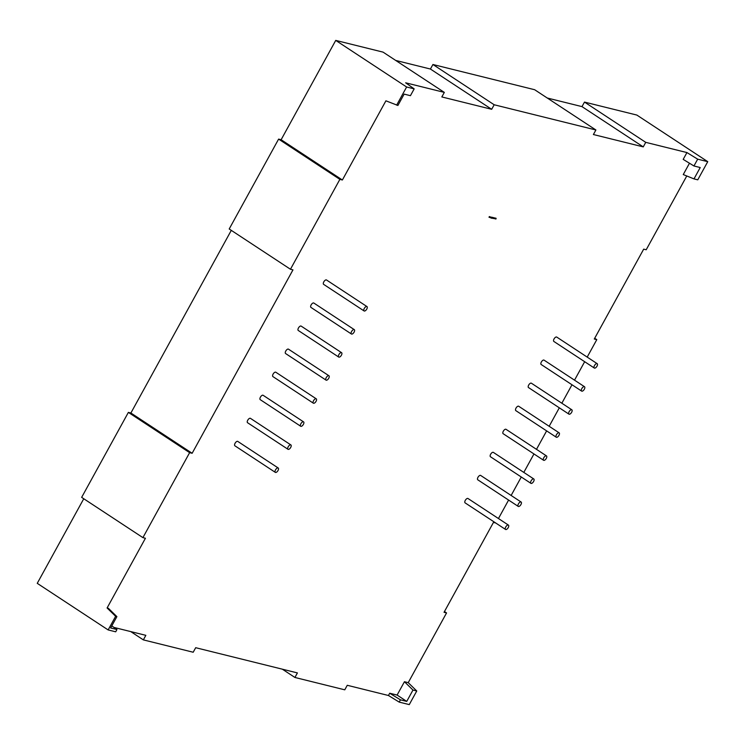 <?xml version="1.0" encoding="UTF-8"?>
<svg xmlns="http://www.w3.org/2000/svg" width="745" height="745" viewBox="0 0 745 745"><rect width="100%" height="100%" fill="white"/><g stroke="black" fill="none" stroke-linecap="round" stroke-linejoin="round"><path stroke-width="1.12" d="M597.183 363.662L556.729 337.066A2.617 1.239 123.3 0 0 554.038 338.947A2.617 1.239 123.3 0 0 553.852 341.443L594.305 368.039A2.617 1.239 123.3 0 0 597.006 366.158A2.617 1.239 123.3 0 0 597.183 363.662A2.617 1.239 123.3 0 0 594.491 365.534A2.617 1.239 123.3 0 0 594.305 368.039M278.211 468L237.757 441.403A2.617 1.239 123.3 0 0 235.066 443.284A2.617 1.239 123.3 0 0 234.88 445.78L275.333 472.377A2.617 1.239 123.3 0 0 278.034 470.495A2.617 1.239 123.3 0 0 278.211 468A2.617 1.239 123.3 0 0 275.52 469.872A2.617 1.239 123.3 0 0 275.333 472.377M508.435 525.095L467.981 498.498A2.617 1.239 123.3 0 0 465.29 500.37A2.617 1.239 123.3 0 0 465.113 502.875L505.566 529.462A2.617 1.239 -56.7 0 1 505.743 526.966A2.617 1.239 -56.7 0 1 508.435 525.095A2.617 1.239 -56.7 0 1 508.258 527.59A2.617 1.239 -56.7 0 1 505.566 529.462M366.959 306.567L326.506 279.98A2.617 1.239 123.3 0 0 323.805 281.852A2.617 1.239 123.3 0 0 323.628 284.357L364.082 310.944A2.617 1.239 -56.7 0 1 364.268 308.449A2.617 1.239 -56.7 0 1 366.959 306.567A2.617 1.239 -56.7 0 1 366.782 309.073A2.617 1.239 -56.7 0 1 364.082 310.944M354.285 329.635L313.831 303.038A2.617 1.239 123.3 0 0 311.131 304.91A2.617 1.239 123.3 0 0 310.954 307.415L351.407 334.002A2.617 1.239 -56.7 0 1 351.584 331.506A2.617 1.239 -56.7 0 1 354.285 329.635A2.617 1.239 -56.7 0 1 354.099 332.13A2.617 1.239 -56.7 0 1 351.407 334.002M341.601 352.692L301.148 326.096A2.617 1.239 123.3 0 0 298.456 327.977A2.617 1.239 123.3 0 0 298.27 330.473L338.724 357.069A2.617 1.239 -56.7 0 1 338.91 354.564A2.617 1.239 -56.7 0 1 341.601 352.692A2.617 1.239 -56.7 0 1 341.424 355.188A2.617 1.239 -56.7 0 1 338.724 357.069M533.793 478.97L493.339 452.373A2.617 1.239 123.3 0 0 490.648 454.254A2.617 1.239 123.3 0 0 490.461 456.75L530.915 483.347A2.617 1.239 123.3 0 0 533.616 481.466A2.617 1.239 123.3 0 0 533.793 478.97A2.617 1.239 123.3 0 0 531.101 480.842A2.617 1.239 123.3 0 0 530.915 483.347M290.895 444.933L250.441 418.345A2.617 1.239 123.3 0 0 247.74 420.217A2.617 1.239 123.3 0 0 247.563 422.722L288.017 449.31A2.617 1.239 -56.7 0 1 288.194 446.814A2.617 1.239 -56.7 0 1 290.895 444.933A2.617 1.239 -56.7 0 1 290.708 447.438A2.617 1.239 -56.7 0 1 288.017 449.31M328.927 375.75L288.473 349.163A2.617 1.239 123.3 0 0 285.773 351.035A2.617 1.239 123.3 0 0 285.596 353.54L326.049 380.127A2.617 1.239 -56.7 0 1 326.226 377.631A2.617 1.239 -56.7 0 1 328.927 375.75A2.617 1.239 -56.7 0 1 328.75 378.255A2.617 1.239 -56.7 0 1 326.049 380.127M316.253 398.817L275.79 372.221A2.617 1.239 123.3 0 0 273.098 374.102A2.617 1.239 123.3 0 0 272.921 376.597L313.375 403.194A2.617 1.239 -56.7 0 1 313.552 400.689A2.617 1.239 -56.7 0 1 316.253 398.817A2.617 1.239 -56.7 0 1 316.066 401.313A2.617 1.239 -56.7 0 1 313.375 403.194M303.569 421.875L263.115 395.288A2.617 1.239 123.3 0 0 260.415 397.16A2.617 1.239 123.3 0 0 260.238 399.655L300.691 426.252A2.617 1.239 -56.7 0 1 300.878 423.747A2.617 1.239 -56.7 0 1 303.569 421.875A2.617 1.239 -56.7 0 1 303.392 424.38A2.617 1.239 -56.7 0 1 300.691 426.252M521.118 502.028L480.665 475.44A2.617 1.239 123.3 0 0 477.964 477.312A2.617 1.239 123.3 0 0 477.787 479.808L518.241 506.404A2.617 1.239 123.3 0 0 520.941 504.533A2.617 1.239 123.3 0 0 521.118 502.028A2.617 1.239 123.3 0 0 518.418 503.909A2.617 1.239 123.3 0 0 518.241 506.404M559.15 432.845L518.697 406.258A2.617 1.239 123.3 0 0 515.996 408.13A2.617 1.239 123.3 0 0 515.819 410.625L556.273 437.222A2.617 1.239 123.3 0 0 558.974 435.341A2.617 1.239 123.3 0 0 559.15 432.845A2.617 1.239 123.3 0 0 556.45 434.717A2.617 1.239 123.3 0 0 556.273 437.222M546.476 455.903L506.023 429.316A2.617 1.239 123.3 0 0 503.322 431.187A2.617 1.239 123.3 0 0 503.145 433.692L543.599 460.28A2.617 1.239 123.3 0 0 546.29 458.408A2.617 1.239 123.3 0 0 546.476 455.903A2.617 1.239 123.3 0 0 543.775 457.784A2.617 1.239 123.3 0 0 543.599 460.28M571.825 409.787L531.371 383.191A2.617 1.239 123.3 0 0 528.68 385.072A2.617 1.239 123.3 0 0 528.503 387.568L568.957 414.155A2.617 1.239 123.3 0 0 571.648 412.283A2.617 1.239 123.3 0 0 571.825 409.787A2.617 1.239 123.3 0 0 569.133 411.659A2.617 1.239 123.3 0 0 568.957 414.155M584.508 386.72L544.055 360.133A2.617 1.239 123.3 0 0 541.354 362.005A2.617 1.239 123.3 0 0 541.177 364.51L581.631 391.097A2.617 1.239 123.3 0 0 584.331 389.225A2.617 1.239 123.3 0 0 584.508 386.72A2.617 1.239 123.3 0 0 581.808 388.601A2.617 1.239 123.3 0 0 581.631 391.097M491.625 217.363L491.225 218.099L491.625 217.363M492.398 217.866L493.022 217.512L492.343 218.127M493.423 218.22L494.01 217.81L493.423 218.22M493.6 217.801L493.134 218.536M494.075 218.546L494.568 217.894L494.606 218.676L494.671 218.164L493.972 218.49L494.391 218.089M495.425 218.881L495.919 218.229L495.956 219.011L496.021 218.499L495.323 218.825L495.742 218.425M388.452 695.504L399.199 702.107L400.447 699.834L389.7 693.232L388.452 695.504L347.263 685.288L344.767 689.823L294.918 677.466L297.413 672.921L195.693 647.703L193.197 652.238L143.347 639.88L145.843 635.336L113.994 627.439M389.7 693.232L397.104 695.066L406.742 701.399L412.981 690.047L416.753 690.988L408.223 682.653L404.442 681.722L397.104 695.066M495.695 522.981L493.451 522.422L444.039 612.306L446.553 612.93L408.223 682.653M686.769 175.978L646.204 249.761L643.689 249.137L594.277 339.022L596.792 339.646L587.2 357.097M584.667 361.697L574.525 380.155M571.992 384.765L561.842 403.222M559.309 407.822L549.167 426.28M546.634 430.88L536.484 449.347M533.96 453.947L523.81 472.404M521.277 477.005L511.135 495.462M508.602 500.063L498.452 518.529M686.937 152.567L645.747 142.351L643.252 146.886L581.994 106.619L584.49 102.084L636.854 115.065L707.75 161.665L697.683 159.169L686.937 152.567L683.193 159.374L693.94 165.977L700.226 167.541L693.986 178.893L683.258 174.563L689.479 163.239M643.252 146.886L593.402 134.528L595.898 129.984L494.177 104.766L432.92 64.498L430.424 69.034L395.67 60.419M107.094 607.976L108.36 608.293L116.891 616.627L115.633 616.311L107.094 607.976L145.424 538.253L142.91 537.629L189.63 452.653L192.145 453.277L292.971 269.876L290.457 269.252L339.869 179.368L342.383 179.992L385.91 100.817L397.904 105.464L404.144 94.112L410.43 95.677L414.173 88.869L405.653 82.807L444.327 92.399L441.832 96.943L491.681 109.301L494.177 104.766M494.745 218.713L495.537 218.136L495.276 218.844L495.341 218.332L494.643 218.658M492.762 218.22L493.395 217.577L492.762 218.22M493.395 217.577L493.143 218.313M492.072 217.475L492.026 218.294L492.072 217.475M490.787 217.912L491.616 217.167L490.713 217.857M490.461 216.916L490.219 217.615L490.461 216.916M489.335 216.599L489.195 217.167L489.921 216.748L489.037 217.326L489.297 216.59L489.465 217.326M489.577 216.655L489.446 217.223M115.633 616.311L108.146 629.935L115.698 631.807L116.946 629.534L111.797 625.884M116.946 629.534L110.651 627.97L116.891 616.627M83.757 498.75L37.25 583.335L108.146 629.935M142.91 537.629L81.652 497.362L128.373 412.385L130.887 413.009L231.295 230.363M290.457 269.252L229.199 228.985L278.611 139.101L281.126 139.725L335.734 40.398L406.621 86.997L396.638 105.147M444.327 92.399L383.07 52.131L335.734 40.398M595.898 129.984L534.64 89.717L432.92 64.498M581.994 106.619L547.24 98.005M339.869 179.368L278.611 139.101M189.63 452.653L128.373 412.385M446.553 612.93L444.448 611.552M399.199 702.107L409.266 704.602L416.753 690.988M596.792 339.646L594.696 338.267M143.347 639.88L130.748 631.592M282.318 669.178L294.918 677.466M645.747 142.351L584.49 102.084M693.94 165.977L697.683 159.169M404.442 681.722L412.981 690.047M414.173 88.869L406.621 86.997M693.986 178.893L697.767 179.824L707.75 161.665M400.447 699.834L406.742 701.399M491.681 109.301L430.424 69.034M192.145 453.277L130.887 413.009M342.383 179.992L281.126 139.725M495.835 218.21L495.676 218.946M496.123 218.285L495.956 219.011M495.155 218.043L495.071 218.546M495.444 218.117L495.276 218.844M494.475 217.875L494.326 218.611M494.773 217.95L494.606 218.676M493.069 217.708L492.883 218.248M492.929 217.493L492.65 218.192M492.436 217.372L492.026 218.294M491.998 217.261L491.588 218.192M491.523 217.14L491.113 218.071M491.281 217.242L491.048 217.857M490.061 216.888L489.912 217.372M489.828 216.721L489.549 217.419"/></g></svg>
